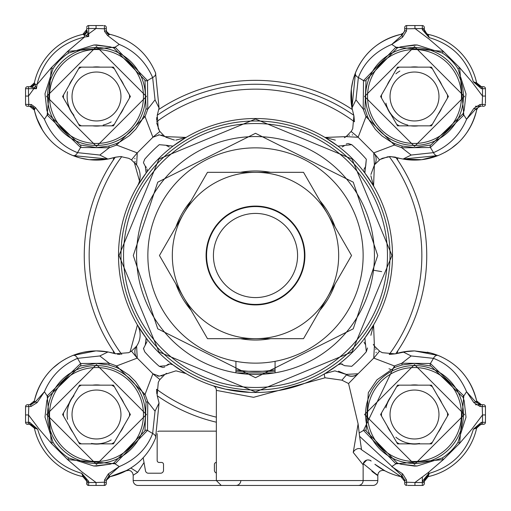 <?xml version="1.0" encoding="UTF-8"?>
<svg xmlns="http://www.w3.org/2000/svg" width="511" height="511" viewBox="0 0 511 511"><rect width="100%" height="100%" fill="white"/><g stroke="black" fill="none" stroke-linecap="round" stroke-linejoin="round"><path stroke-width="0.77" d="M110.791 476.482A63.6 63.6 0 0 0 130.299 468.383L130.912 468.057L137.695 472.33L133.186 475.23L133.186 480.557A4.893 4.893 0 0 0 138.079 485.45L372.921 485.45L221.25 485.45L216.357 480.557L363.136 480.557L363.136 464.818L353.242 452.439L358.102 423.906L348.566 383.537L358.102 373.752L346.094 374.391L338.525 371.21M240.822 480.557A4.893 4.893 0 0 1 235.929 485.45M138.079 485.45L187.007 485.45M107.91 351.938A63.6 63.6 0 0 0 72.875 355.452L95.768 350.91M66.047 358.665A63.6 63.6 0 0 0 65.287 359.086M61.818 361.188A63.6 63.6 0 0 0 61.812 361.188L66.021 358.677M48.481 372.794A63.6 63.6 0 0 0 34.697 399.461M89.534 351.287L83.804 352.181M80.24 353.018L77.921 353.676M77.908 353.682L72.875 355.452A4.893 3.258 68.2 0 1 77.525 358.358L99.817 355.956L109.156 363.225L116.604 365.953L137.248 358.102A9.786 9.786 0 0 1 136.609 346.094A19.571 19.571 0 0 0 137.427 324.97L146.127 337.988A136.993 136.993 0 0 1 337.988 146.127A136.993 136.993 0 0 1 337.988 364.873L340.933 363.883L344.74 365.697L351.747 366.317L344.74 365.697M59.583 362.708L53.393 367.728M43.371 379.532L40.248 384.809M34.895 398.663L34.365 400.88L29.689 404.725M430.16 352.858L414.51 350.91A63.6 63.6 0 0 0 403.083 351.938L411.183 355.956L433.475 358.358A4.893 3.258 -68.2 0 1 438.125 355.452L431.578 353.242M402.668 352.015A63.6 63.6 0 0 0 399.921 352.603M408.142 351.223L395.22 353.874L382.298 352.692L379.82 351.332L374.391 346.094L373.573 324.97L364.873 337.988L366.317 351.747L367.479 347.978M398.241 350.099A4.893 4.893 0 0 0 397.443 353.235L399.538 352.692M227.063 485.45L272.944 485.45L227.063 485.45M85.452 32.864L85.113 33.196M477.696 84.998L476.635 82.865L481.407 86.704M427.796 34.275L425.989 33.292M424.954 32.046L424.756 31.669M404.316 31.548L403.933 32.25M403.217 33.119L400.88 34.365A63.6 63.6 0 0 0 352.226 109.392L351.319 89.265M34.518 110.791A63.6 63.6 0 0 0 48.066 137.727M59.704 148.375A63.6 63.6 0 0 0 66.206 152.425M67.49 153.102A63.6 63.6 0 0 0 107.917 159.062L99.817 155.044L77.525 152.642A4.893 3.258 111.8 0 1 72.875 155.548L79.435 157.765M108.332 158.985A63.6 63.6 0 0 0 111.079 158.397M112.759 350.099A4.893 4.893 0 0 1 113.557 353.235A63.6 63.6 0 0 0 110.223 352.405M384.809 470.752L374.927 464.295A63.6 63.6 0 0 0 400.765 476.61M476.482 400.209A63.6 63.6 0 0 0 462.934 373.273M441.21 356.78A63.6 63.6 0 0 0 427.202 352.188M398.241 160.901A4.893 4.893 0 0 1 397.443 157.765A63.6 63.6 0 0 0 400.777 158.595M403.09 159.062A63.6 63.6 0 0 0 438.125 155.548L403.038 159.055L421.664 159.694M445.145 152.233A63.6 63.6 0 0 0 454.426 146.012M462.519 138.206A63.6 63.6 0 0 0 476.092 112.388M476.725 109.782L477.708 107.974M478.954 106.94L479.331 106.742M480.679 106.275L475.377 106.275M483.495 86.704L482.512 86.704L483.495 86.704A1.955 1.955 0 0 1 485.45 88.665A1.955 1.955 0 0 0 483.495 86.704A1.955 1.955 0 0 1 485.45 88.665L485.45 103.343M374.499 164.753L379.909 159.611L382.298 158.308L390.436 156.538L403.038 159.055L411.183 155.044L401.844 147.775L394.396 145.047L373.752 152.898L358.128 137.267L365.991 116.693L363.206 109.092L355.975 99.824L351.97 107.974L355.464 72.881L353.235 79.435M352.948 80.489L351.383 88.729M407.657 25.55L406.679 25.55A1.955 1.955 0 0 0 404.725 27.505L404.725 30.29M164.753 136.501L159.777 131.359L158.308 128.702L157.216 115.454L159.055 107.962L155.548 72.875C147.142 52.754 131.998 39.915 110.121 34.365A4.893 4.893 0 0 1 106.275 29.587L106.275 27.505L106.275 30.692L104.519 31.356L104.461 28.795L96.055 28.488L88.665 33.86L88.729 36.46L84.558 37.009C59.225 43.371 43.371 59.219 37.009 84.558L36.46 88.729L33.86 88.665L28.488 96.055L28.795 104.461L31.356 104.519L30.692 106.275L27.505 106.275L29.587 106.275L28.59 106.275L28.795 104.461L25.55 104.321L25.55 103.343L25.55 104.321A1.955 1.955 0 0 0 27.505 106.275L30.692 106.275A4.893 4.414 90 0 1 34.729 109.182L34.365 110.121L35.342 113.979M109.297 34.109L106.729 31.637M106.397 30.647L106.282 29.753M103.343 25.55L96.055 25.55L96.055 28.488L88.665 28.488L88.665 33.86L87.898 33.86L88.729 36.46L82.865 34.365A4.893 4.893 0 0 0 86.704 29.587L82.865 34.365A63.6 63.6 0 0 0 34.365 82.865L30.27 86.659A4.893 4.893 0 0 1 29.587 86.704L29.587 86.704A4.893 4.893 0 0 0 30.27 86.659M36.543 117.741L42.656 130.356M80.489 158.052L88.729 159.617M89.502 159.713L107.962 159.055L115.665 157.158L120.564 156.538L115.231 157.273M112.759 160.901A4.893 4.893 0 0 0 113.557 157.765L107.962 159.055L72.875 155.548C52.78 147.181 39.947 132.042 34.365 110.121L29.689 106.275M96.49 350.91L107.962 351.945L103.069 351.249M34.384 428.231L34.365 428.135A63.6 63.6 0 0 0 82.865 476.635L86.698 481.068M30.123 424.322L34.365 428.135L29.587 424.296A4.893 4.893 0 0 1 34.365 428.135L37.629 429.183L29.651 424.296L26.515 424.021M130.318 468.37L126.032 470.835L130.299 468.383M106.429 480.219L110.121 476.635L127.105 470.261M131.519 351.108A156.564 156.564 0 0 0 137.242 358.102L152.898 373.752L145.047 394.396L147.775 401.844L155.044 411.183L159.055 403.038L155.548 438.125C147.181 458.22 132.042 471.053 110.121 476.635A4.893 4.893 0 0 0 106.275 481.413L106.326 480.71M133.186 475.23L137.695 472.324L144.025 462.544M398.663 476.105L400.88 476.635L404.725 481.407M428.231 476.616L429.183 473.371C451.999 466.728 466.728 451.999 473.371 429.183L481.349 422.335L481.349 424.296L473.371 429.183L476.635 428.135L480.742 424.341M424.296 481.413L428.135 476.635L424.296 481.413A4.893 4.893 0 0 1 428.135 476.635A63.6 63.6 0 0 0 476.635 428.135A4.893 4.893 0 0 1 481.413 424.296M481.317 404.725L476.635 400.886L475.639 396.951M469.609 382.739L468.344 380.644M421.773 159.681L438.106 155.555M444.979 152.323L449.188 149.812M451.424 148.286L457.594 143.278M467.354 131.889L471.161 125.399M475.728 113.742L476.635 110.121C471.085 131.998 458.246 147.142 438.125 155.548A4.893 3.258 -111.8 0 1 433.475 152.642L411.183 155.044M239.174 484.224L238.758 484.549M404.227 31.733A4.893 4.893 0 0 0 404.725 29.587L404.725 27.505A1.955 1.955 0 0 1 406.679 25.55L422.335 25.55A1.955 1.955 0 0 1 424.296 27.505L424.296 29.651L429.183 37.629C451.999 44.272 466.728 59.001 473.371 81.817L476.635 82.865A63.6 63.6 0 0 0 428.135 34.365A4.893 4.893 0 0 1 424.296 29.587L424.296 29.779M403.013 33.304A4.893 4.893 0 0 0 404.06 32.04M107.866 33.196L107.534 32.864M86.71 27.383L86.704 27.505A1.955 1.955 0 0 1 88.665 25.55L96.055 25.55M33.196 85.113L32.864 85.452M32.864 107.534L33.196 107.866M25.55 407.657L25.55 406.679A1.955 1.955 0 0 1 27.505 404.725L29.587 404.725A4.893 4.893 0 0 0 29.593 404.725L27.23 404.744M87.17 484.754L86.704 481.349L81.817 473.371L88.665 481.349L88.665 485.45L87.279 484.875M105.707 484.875L106.275 483.495L106.275 480.71M404.725 480.679L404.725 481.413A4.893 4.893 0.1 0 0 400.88 476.635L402.093 475.818L359.591 436.317L358.102 423.906M424.296 482.512L424.296 481.349L422.335 481.349L422.335 482.512L424.296 482.512L424.296 483.495A1.955 1.955 0 0 1 422.335 485.45L423.44 485.111M403.038 351.945L414.51 350.91L438.125 355.452C458.22 363.819 471.053 378.958 476.635 400.88L481.413 404.725L483.495 404.725L481.388 404.725M397.303 47.938A1.955 1.15 -109.9 0 1 395.916 47.178L363.506 80.604L363.206 109.092L364.937 108.843L366.048 80.112L397.303 47.938L400.854 46.814L414.51 44.93L417.225 44.994L442.315 53.035A51.592 51.592 0 0 1 457.965 68.685L466.013 93.896L464.205 110.063L463.062 113.698L430.888 144.952L414.51 147.577L402.093 146.044L401.844 147.775L430.396 147.494L463.822 115.084A251.227 251.227 0 0 1 466.581 119.274L475.818 108.907A1.955 0.594 -158.4 0 1 473.838 108.396L480.021 104.512L480.308 106.275L475.818 108.907L476.635 110.121A4.893 4.893 0 0 1 481.413 106.275A4.893 4.893 0 0 0 481.407 106.275M483.495 106.275A1.955 1.955 0 0 0 485.45 104.321L482.205 104.461L482.41 106.275L483.77 106.256M86.851 26.77L87.387 26.029M25.55 96.055L25.55 88.665A1.955 1.955 0 0 1 27.505 86.704L29.651 86.704L28.488 86.704L28.488 96.055L25.55 96.055L25.55 104.321M405.185 484.754L404.725 483.495L404.725 480.308L406.488 480.021L406.539 482.205L414.945 482.512L414.945 485.45L407.657 485.45M481.349 424.296L483.77 424.271M424.149 484.23L423.702 484.894M143.495 348.259L144.683 351.747A146.778 146.778 0 0 0 159.253 366.317L166.26 365.697L170.061 363.889L173.012 364.873A136.993 136.993 0 0 0 337.988 364.873L324.97 373.573L334.897 370.865L346.094 374.391A9.786 9.786 0 0 0 358.102 373.752L373.752 358.102L394.396 365.953L401.844 363.225L402.093 364.956L414.51 363.423L430.888 366.048L463.062 397.303A1.955 1.15 -19.9 0 1 463.822 395.916L430.396 363.506A205.563 205.563 0 0 0 433.475 358.358C448.466 364.056 459.504 375.176 466.581 391.726L475.818 402.093L480.71 404.725L475.377 404.725M26.515 106.007L27.23 106.256M25.55 422.335A1.955 1.955 0 0 0 27.505 424.296A1.955 1.955 0 0 1 25.55 422.335L25.55 414.945L28.488 414.945L28.488 422.335L25.55 422.335A1.955 1.955 0 0 0 27.505 424.296M483.495 404.725A1.955 1.955 0 0 1 485.45 406.679L485.45 422.335A1.955 1.955 0 0 1 483.495 424.296L482.512 424.296L482.512 414.945L485.45 414.945M391.969 255.5L351.996 351.996L255.5 391.969L159.004 351.996L119.031 255.5L159.004 159.004L255.5 119.031L351.996 159.004L391.969 255.5M358.243 485.45A4.893 4.893 0 0 0 363.136 480.557L377.814 480.557A4.893 4.893 0 0 1 372.921 485.45M209.389 352.762A107.636 107.636 0 0 1 158.238 209.389A107.636 107.636 0 0 1 301.611 158.238A107.636 107.636 0 0 1 352.762 301.611A107.636 107.636 0 0 1 209.389 352.762A107.636 107.636 0 0 0 235.929 361.341L235.929 372.813A118.935 118.935 0 0 1 136.974 245.682A118.935 118.935 0 0 1 255.5 136.565A118.935 118.935 0 0 1 374.026 245.682A118.935 118.935 0 0 1 275.071 372.813L274.413 372.921A118.935 118.935 0 0 1 236.587 372.921L235.929 372.813M301.611 158.238A107.636 107.636 0 0 0 148.311 245.676M351.97 107.974L353.899 115.793L352.718 128.715L351.357 131.193L346.113 136.629L324.99 137.44L337.988 146.127L351.747 144.683A146.778 146.778 0 0 1 366.317 159.253L365.697 166.26L363.915 169.518M168.815 364.049L167.02 364.943M156.564 389.459L156.826 393.789M159.055 403.038L157.126 395.22L158.308 382.298L159.668 379.82L164.906 374.391L175.854 370.871M166.618 373.317L165.609 373.924M388.13 156.673L380.216 159.419M374.506 164.74L370.935 174.443M370.871 175.81L373.573 186.03L374.391 164.906A9.786 9.786 0 0 0 373.752 152.898L374.391 164.906M395.054 157.088L389.235 156.57M144.683 159.253L143.489 162.46L144.683 159.253A146.778 146.778 0 0 1 159.253 144.683L166.26 145.303L159.253 144.683M144.683 351.747L143.489 348.54L147.085 341.482M99.817 355.956L107.962 351.945L114.898 353.625M213.183 385.799L212.985 385.728A4.893 4.893 0 0 1 216.357 390.378L216.357 480.557L133.186 480.557M357.86 373.963A9.786 9.62 49.2 0 1 346.515 374.831L346.094 374.391L346.522 374.825L341.91 380.178L348.566 383.537M341.91 380.178L325.092 377.789L253.565 397.315L216.357 390.378M159.892 379.481A156.564 156.564 0 0 1 152.898 373.758L159.311 376.147L164.906 374.391M161.278 375.949A9.786 9.786 0 0 0 162.179 375.719M161.463 135.089A9.786 9.786 0 0 1 162.46 135.37M166.26 145.303L173.012 146.127L186.03 137.427L164.906 136.609L159.311 134.853L152.898 137.248L137.248 152.898L136.609 164.906A19.571 19.571 0 0 1 137.427 186.03L146.127 173.012L145.303 166.26L143.502 162.792M276.112 149.857L275.084 149.659M108.907 364.956L109.156 363.225L80.604 363.506A1.955 1.29 71.8 0 1 80.112 366.048L96.49 363.423L108.907 364.956L116.291 367.403L120.417 369.357L129.098 375.151L135.619 381.628L141.675 390.64L143.597 394.709L146.044 402.093L144.952 430.888L113.698 463.062L110.146 464.186L96.496 466.07L93.775 466.006L68.685 457.965A51.592 51.592 0 0 1 53.035 442.315L44.987 417.104L46.795 400.937L47.938 397.303A1.955 1.15 -160.1 0 0 47.178 395.916L51.387 443.369L53.035 442.315M96.49 464.41L146.395 414.51L96.49 364.605L46.59 414.51L96.49 464.41M96.49 44.93L110.063 46.795L113.698 47.938L144.952 80.112L146.044 108.907L143.597 116.291L141.643 120.417L135.849 129.098L129.372 135.619L120.36 141.675L116.291 143.597L108.907 146.044L96.49 147.577L80.112 144.952L47.938 113.698L46.814 110.14L44.994 93.781L53.035 68.685A51.592 51.592 0 0 1 68.685 53.035L93.896 44.994L96.49 44.93M96.49 146.395L146.395 96.49L96.49 46.59L46.59 96.49L96.49 146.395M463.062 397.303L464.186 400.86L466.006 417.219L457.965 442.315A51.592 51.592 0 0 1 442.315 457.965L417.104 466.006L414.51 466.07L400.937 464.205L397.303 463.062L366.048 430.888A1.955 1.29 161.8 0 0 363.506 430.396L395.916 463.822A1.955 1.15 -70.1 0 1 397.303 463.062M414.51 364.605L464.41 414.51L414.51 464.41L364.605 414.51L414.51 364.605M377.814 480.557L377.814 475.179L371.919 471.34C381.359 478.449 378.479 475.901 363.27 463.694L363.136 464.818A4.893 4.893 0 0 1 368.029 459.926L367.185 460.002M366.687 460.117L363.289 463.618M364.056 485.45L323.993 485.45M414.51 46.59L464.41 96.49L414.51 146.395L364.605 96.49L414.51 46.59M186.03 373.573L176.103 370.871L186.03 373.573L173.012 364.873A136.993 136.993 0 0 1 146.127 337.988L145.303 344.74M275.071 372.813L275.071 361.341A107.636 107.636 0 0 0 362.689 245.676M236.587 372.921L274.413 372.921L236.587 372.921M212.985 385.728L225.479 389.158L250.237 392.391L236.35 391.145M285.681 389.127L298.941 385.422M351.747 366.317A146.778 146.778 0 0 0 366.317 351.747M366.317 159.253L364.873 173.012L373.573 186.03M147.027 170.993A4.893 4.893 0 0 0 146.964 168.866M146.37 167.474A4.893 4.893 0 0 0 145.303 166.26M147.066 340.237L146.944 339.668M136.501 346.247L131.359 351.223L128.702 352.692L115.454 353.784M117.364 354.2L120.36 354.462M130.094 351.983L137.427 324.97M139.509 181.009L134.201 162.07M120.564 156.538L128.702 158.308L131.18 159.668L136.609 164.906M342.453 364.126L341.431 363.909M324.97 373.573A4.893 2.095 -120.5 0 0 325.092 377.789M215.859 388.219L215.003 386.999M364.049 342.185L365.218 344.293M363.934 170.763L364.056 171.332M395.552 157.216L396.102 157.375L395.552 157.216M373.573 324.97L370.871 335.318M373.317 344.382L373.918 345.385M389.235 354.43L395.367 353.836M342.185 146.951L344.293 145.782M166.541 145.616L169.294 147.053M156.8 117.364L156.538 120.36M156.673 122.889L159.419 130.784M165.788 137.191L174.443 140.065M175.81 140.129L186.03 137.427M324.99 137.44L335.337 140.142M344.401 137.695L345.41 137.101M156.577 121.765A166.35 166.35 0 0 1 354.449 121.784L353.931 115.946M115.231 353.721A171.242 171.242 0 0 1 115.231 157.279M30.321 404.725L35.182 402.093L34.365 400.88C39.915 379.002 52.754 363.858 72.875 355.452M137.248 358.102L136.609 346.094M164.759 366.936L163.609 367.377M162.92 367.492L159.253 366.317M134.904 158.282A9.786 9.786 0 0 0 134.866 158.793M135.102 161.514A9.786 9.786 0 0 0 135.255 162.083M131.519 159.892A156.564 156.564 0 0 1 137.242 152.898L116.604 145.047L109.156 147.775L99.817 155.044M156.577 389.235A166.35 166.35 0 0 0 216.357 417.174L216.357 418.324M157.279 395.77A171.242 171.242 0 0 0 216.357 422.207M157.535 375.987A9.786 9.786 0 0 0 159.311 376.147M379.481 351.108A156.564 156.564 0 0 1 373.758 358.102L374.391 346.094M346.241 144.064L347.391 143.623M348.08 143.508L351.747 144.683M351.134 131.538A156.564 156.564 0 0 1 352.29 132.445A156.564 156.564 0 0 1 358.122 137.261L346.113 136.629M395.77 353.721A171.242 171.242 0 0 0 395.77 157.279M376.096 352.718A9.786 9.786 0 0 0 376.134 352.207M375.898 349.486A9.786 9.786 0 0 0 375.745 348.917M430.888 366.048A1.955 1.29 -71.8 0 1 430.396 363.506L401.844 363.225L411.183 355.956M157.279 115.231A171.242 171.242 0 0 1 353.746 115.25M157.375 114.898L157.216 115.454M159.055 107.962L155.044 99.817L147.775 109.156L145.047 116.604L152.898 137.248A156.564 156.564 0 0 1 159.892 131.519M158.442 134.891A9.786 9.786 0 0 1 159.311 134.853M352.737 134.923A9.786 9.786 0 0 0 352.226 134.885M349.505 135.121A9.786 9.786 0 0 0 348.936 135.268M355.975 99.824L358.371 77.531A4.893 3.258 -158.2 0 1 355.464 72.881C363.832 52.793 378.964 39.954 400.88 34.365A4.893 4.893 0 0 0 404.725 29.587M235.929 361.341A107.636 107.636 0 0 0 255.5 363.136M37.162 402.604A1.955 0.594 21.6 0 0 35.182 402.093L44.419 391.726C50.998 376.224 62.035 365.103 77.525 358.358A205.563 205.563 0 0 0 80.604 363.506L47.178 395.916A251.227 251.227 0 0 1 44.419 391.726L37.162 402.604L30.979 406.488L28.795 406.539L28.488 414.945L39.187 429.183L51.387 443.369L67.631 459.613L115.084 463.822L147.494 430.396L147.775 401.844L146.044 402.093M34.365 400.88A4.893 4.893 0 0 1 29.587 404.725M143.597 394.709L145.047 394.396L116.604 365.953L116.291 367.403M47.938 113.698A1.955 1.15 160.1 0 1 47.178 115.084L80.604 147.494L109.156 147.775L108.907 146.044M116.291 143.597L116.604 145.047L145.047 116.604L143.597 116.291M29.587 106.275A4.893 4.893 0 0 1 34.365 110.121M80.112 144.952A1.955 1.29 108.2 0 1 80.604 147.494A205.563 205.563 0 0 0 77.525 152.642C62.38 146.785 51.343 135.664 44.419 119.274L35.502 107.559L34.729 109.182M366.048 430.888L368.31 392.678L376.946 379.845L394.709 367.403L394.396 365.953L363.506 430.396A205.563 205.563 0 0 1 359.105 433.041M400.88 476.635L361.545 449.737L359.591 436.317M353.242 452.439A4.893 3.379 146.4 0 1 357.189 448.843A4.893 3.379 146.4 0 1 361.488 449.642M370.897 460.82L370.405 460.354M369.625 460.194L368.029 459.932A4.893 4.893 0 0 1 371.146 461.05M155.044 411.183L152.642 433.475A4.893 3.258 21.8 0 1 155.548 438.125M144.952 430.888A1.955 1.29 18.2 0 1 147.494 430.396A205.563 205.563 0 0 0 152.642 433.475C146.944 448.466 135.824 459.504 119.274 466.581L108.907 475.818L110.121 476.635M473.838 108.396L466.581 119.274C460.028 134.763 448.99 145.891 433.475 152.642A205.563 205.563 0 0 0 430.396 147.494A1.955 1.29 -108.2 0 1 430.888 144.952M367.441 116.374L365.991 116.693L394.396 145.047L394.709 143.597L390.557 141.63L381.966 135.9L375.406 129.404L369.376 120.455L367.441 116.374L364.937 108.843M402.093 146.044L394.709 143.597M394.709 367.403L402.093 364.956M481.413 404.725A4.893 4.893 0 0 1 476.635 400.88L475.818 402.093A1.955 0.594 -21.6 0 0 473.838 402.604L466.581 391.726A251.227 251.227 0 0 1 463.822 395.916L459.613 443.369L457.965 442.315M155.548 72.875A4.893 3.258 158.2 0 1 152.642 77.525L155.044 99.817M110.121 34.365L107.559 35.502L119.274 44.419C134.591 50.825 145.718 61.863 152.642 77.525A205.563 205.563 0 0 0 147.494 80.604L115.084 47.178A1.955 1.15 109.9 0 1 113.698 47.938M146.044 108.907L147.775 109.156L147.494 80.604A1.955 1.29 161.8 0 1 144.952 80.112M366.048 80.112A1.955 1.29 -161.8 0 1 363.506 80.604A205.563 205.563 0 0 0 358.371 77.531C364.068 62.54 375.189 51.502 391.733 44.419L402.1 35.182L400.88 34.365M25.55 414.945L25.55 406.679L28.795 406.539L28.59 404.725L30.692 404.725L30.979 406.488M35.502 107.559L31.356 104.519M44.419 119.274A251.227 251.227 0 0 1 47.178 115.084L51.387 67.631L37.009 84.558L34.933 84.143L36.46 88.729L33.86 87.898L33.86 88.665L25.55 88.665A1.955 1.955 0 0 1 27.505 86.704L26.515 86.979M374.889 464.263L385 470.855L379.347 467.508M106.275 481.413L106.275 483.495A1.955 1.955 0 0 1 104.321 485.45L105.004 485.329M104.512 480.021L104.461 482.205L106.275 482.41L106.275 480.308L104.512 480.021L108.396 473.838L119.274 466.581A251.227 251.227 0 0 1 115.084 463.822A1.955 1.15 70.1 0 0 113.698 463.062M108.396 473.838A1.955 0.594 68.4 0 1 108.907 475.818L106.275 480.308M480.021 406.488L482.205 406.539L482.41 404.725L480.308 404.725L480.021 406.488L473.838 402.604M86.238 35.617A4.893 1.431 133.8 0 0 87.898 33.86L87.177 31.471A4.893 3.175 -46.5 0 1 84.143 34.933L84.558 37.009L67.631 51.387L115.084 47.178A251.227 251.227 0 0 1 119.274 44.419M107.559 35.502L104.519 31.356M109.182 34.729A4.893 4.414 -0 0 1 106.275 30.692L106.275 28.59L104.461 28.795L104.321 25.55A1.955 1.955 0 0 1 106.275 27.505L106.186 26.911M406.488 30.979L406.539 28.795L404.725 28.59L404.725 30.692L406.488 30.979L402.611 37.162L391.733 44.419A251.227 251.227 0 0 1 395.916 47.178L443.369 51.387L442.315 53.035M402.611 37.162A1.955 0.594 -111.6 0 1 402.1 35.182L404.725 30.692M481.349 86.704L481.349 88.665L473.371 81.817L481.349 86.704L482.512 86.704L482.512 88.665L485.45 88.665M47.938 397.303L80.112 366.048M404.725 480.308L402.093 475.818A1.955 0.594 -68.4 0 1 402.604 473.838L391.726 466.581A251.227 251.227 0 0 0 395.916 463.822L443.369 459.613L442.315 457.965M105.688 484.894L106.275 483.495M68.685 457.965L67.631 459.613L81.817 471.813L96.055 482.512L104.461 482.205L104.321 485.45L88.665 485.45A1.955 1.955 0 0 1 86.704 483.495L86.8 484.089M463.062 113.698A1.955 1.15 19.9 0 0 463.822 115.084L459.613 67.631L457.965 68.685M480.021 104.512L482.205 104.461L482.512 96.055L471.813 81.817L459.613 67.631L443.369 51.387L429.183 39.187L414.945 28.488L414.945 25.55M424.296 481.349L428.761 474.01L428.237 472.573L443.369 459.613L459.613 443.369L471.813 429.183L482.512 414.945L482.205 406.539L485.45 406.679M424.2 26.911L424.296 28.488L406.539 28.795L406.679 25.55L405.996 25.671M481.413 86.704A4.893 4.893 0 0 1 476.635 82.865M428.135 34.365L429.183 37.629L422.335 29.651L424.296 29.651M481.349 422.335L485.45 422.335A1.955 1.955 0 0 1 483.495 424.296M86.704 28.488L86.704 29.651L86.704 28.488L88.665 28.488L88.665 25.55A1.955 1.955 0 0 0 86.704 27.505M35.617 86.238A4.893 1.431 -43.8 0 1 33.86 87.898L29.651 86.704A4.893 4.854 90 0 0 34.39 82.859L34.933 84.143A4.893 3.175 -43.5 0 1 31.471 87.177M29.587 86.704A4.893 4.893 0 0 0 34.365 82.865L34.39 82.859M406.488 480.021L402.604 473.838M86.704 482.512L96.055 482.512L96.055 485.45M485.45 96.055L482.512 96.055L482.512 88.665L481.349 88.665M82.859 34.39A4.893 4.854 180 0 0 86.704 29.651L87.177 31.471M429.183 473.371L428.237 472.573L414.945 482.512L422.335 482.512L422.335 485.45L414.945 485.45M423.83 484.754L424.296 483.495M86.704 481.413A4.893 4.893 0 0 0 82.865 476.635L81.817 473.371C59.001 466.728 44.272 451.999 37.629 429.183L29.651 422.335L29.651 424.296M404.725 482.41L406.539 482.205L406.679 485.45A1.955 1.955 0 0 1 404.725 483.495M422.335 29.651L422.335 25.55A1.955 1.955 0 0 1 424.296 27.505M428.595 473.646L422.335 481.349L422.335 477.14M86.704 481.349L88.665 481.349M426.742 435.691A24.464 24.464 0 0 1 393.323 426.742A24.464 24.464 0 0 1 402.278 393.323A24.464 24.464 0 0 1 435.691 402.278A24.464 24.464 0 0 1 426.742 435.691M390.046 372.136A48.928 48.928 0 0 1 456.879 390.046A48.928 48.928 0 0 1 438.968 456.879A48.928 48.928 0 0 1 372.136 438.968A48.928 48.928 0 0 1 390.046 372.136M391.024 373.835A46.967 46.967 0 0 1 455.186 391.024A46.967 46.967 0 0 1 437.991 455.186A46.967 46.967 0 0 1 373.835 437.991A46.967 46.967 0 0 1 391.024 373.835M432.351 442.315A33.043 33.043 0 0 1 429.668 443.861M410.71 443.861L431.456 443.861L438.029 432.472A29.6 29.6 0 0 0 441.83 425.899L448.403 414.51L441.83 403.122A29.6 29.6 0 0 0 438.029 396.542L431.456 385.153L418.305 385.153A29.6 29.6 0 0 0 410.71 385.153L397.558 385.153L380.612 414.51L397.558 443.861L410.71 443.861A29.6 29.6 0 0 0 418.305 443.861L410.71 443.861M399.347 443.861A33.043 33.043 0 0 1 396.664 442.315M381.506 416.056A33.043 33.043 0 0 1 381.506 412.958M399.347 385.153A33.043 33.043 0 0 0 396.664 386.699M387.185 425.899A29.6 29.6 0 0 0 390.985 432.472L387.185 425.899M390.985 396.542A29.6 29.6 0 0 0 387.185 403.122L390.985 396.542M418.305 385.153L410.71 385.153L418.305 385.153M441.83 403.122L438.029 396.542L441.83 403.122M438.029 432.472L441.83 425.899L438.029 432.472M432.351 386.699A33.043 33.043 0 0 0 429.668 385.153M447.508 412.958A33.043 33.043 0 0 1 447.508 416.056M419.512 443.433A29.357 29.357 0 0 1 395.859 437.18M385.926 407.816A29.357 29.357 0 0 1 389.088 399.832M407.848 125.08A29.357 29.357 0 0 1 385.926 103.184M395.859 73.82A29.357 29.357 0 0 1 399.832 71.067M111.168 439.933A29.357 29.357 0 0 1 91.488 443.433M67.535 419.32A29.357 29.357 0 0 1 73.942 395.712M111.168 121.912A29.357 29.357 0 0 1 103.152 125.08M73.942 115.288A29.357 29.357 0 0 1 67.535 91.68M426.742 117.677A24.464 24.464 0 0 1 393.323 108.722A24.464 24.464 0 0 1 402.278 75.309A24.464 24.464 0 0 1 435.691 84.258A24.464 24.464 0 0 1 426.742 117.677M390.046 54.121A48.928 48.928 0 0 1 456.879 72.032A48.928 48.928 0 0 1 438.968 138.864A48.928 48.928 0 0 1 372.136 120.954A48.928 48.928 0 0 1 390.046 54.121M391.024 55.814A46.967 46.967 0 0 1 455.186 73.009A46.967 46.967 0 0 1 437.991 137.165A46.967 46.967 0 0 1 373.835 119.976A46.967 46.967 0 0 1 391.024 55.814M432.351 124.301A33.043 33.043 0 0 1 429.668 125.847M410.71 125.847L431.456 125.847L438.029 114.458A29.6 29.6 0 0 0 441.83 107.878L448.403 96.49L441.83 85.101A29.6 29.6 0 0 0 438.029 78.528L431.456 67.139L418.305 67.139A29.6 29.6 0 0 0 410.71 67.139L397.558 67.139L380.612 96.49L397.558 125.847L410.71 125.847A29.6 29.6 0 0 0 418.305 125.847L410.71 125.847M399.347 125.847A33.043 33.043 0 0 1 396.664 124.301M381.506 98.042A33.043 33.043 0 0 1 381.506 94.944M399.347 67.139A33.043 33.043 0 0 0 396.664 68.685M387.185 107.878A29.6 29.6 0 0 0 390.985 114.458L387.185 107.878M390.985 78.528A29.6 29.6 0 0 0 387.185 85.101L390.985 78.528M418.305 67.139L410.71 67.139L418.305 67.139M441.83 85.101L438.029 78.528L441.83 85.101M438.029 114.458L441.83 107.878L438.029 114.458M432.351 68.685A33.043 33.043 0 0 0 429.668 67.139M447.508 94.944A33.043 33.043 0 0 1 447.508 98.042M108.722 435.691A24.464 24.464 0 0 1 75.309 426.742A24.464 24.464 0 0 1 84.258 393.323A24.464 24.464 0 0 1 117.677 402.278A24.464 24.464 0 0 1 108.722 435.691M72.032 372.136A48.928 48.928 0 0 1 138.864 390.046A48.928 48.928 0 0 1 120.954 456.879A48.928 48.928 0 0 1 54.121 438.968A48.928 48.928 0 0 1 72.032 372.136M73.009 373.835A46.967 46.967 0 0 1 137.165 391.024A46.967 46.967 0 0 1 119.976 455.186A46.967 46.967 0 0 1 55.814 437.991A46.967 46.967 0 0 1 73.009 373.835M114.336 442.315A33.043 33.043 0 0 1 111.654 443.861M92.695 443.861L113.442 443.861L120.015 432.472A29.6 29.6 0 0 0 123.815 425.899L130.388 414.51L123.815 403.122A29.6 29.6 0 0 0 120.015 396.542L113.442 385.153L100.29 385.153A29.6 29.6 0 0 0 92.695 385.153L79.544 385.153L62.598 414.51L79.544 443.861L92.695 443.861A29.6 29.6 0 0 0 100.29 443.861L92.695 443.861M81.332 443.861A33.043 33.043 0 0 1 78.649 442.315M63.492 416.056A33.043 33.043 0 0 1 63.492 412.958M81.332 385.153A33.043 33.043 0 0 0 78.649 386.699M69.17 425.899A29.6 29.6 0 0 0 72.971 432.472L69.17 425.899M72.971 396.542A29.6 29.6 0 0 0 69.17 403.122L72.971 396.542M100.29 385.153L92.695 385.153L100.29 385.153M123.815 403.122L120.015 396.542L123.815 403.122M120.015 432.472L123.815 425.899L120.015 432.472M114.336 386.699A33.043 33.043 0 0 0 111.654 385.153M129.494 412.958A33.043 33.043 0 0 1 129.494 416.056M108.722 117.677A24.464 24.464 0 0 1 75.309 108.722A24.464 24.464 0 0 1 84.258 75.309A24.464 24.464 0 0 1 117.677 84.258A24.464 24.464 0 0 1 108.722 117.677M72.032 54.121A48.928 48.928 0 0 1 138.864 72.032A48.928 48.928 0 0 1 120.954 138.864A48.928 48.928 0 0 1 54.121 120.954A48.928 48.928 0 0 1 72.032 54.121M73.009 55.814A46.967 46.967 0 0 1 137.165 73.009A46.967 46.967 0 0 1 119.976 137.165A46.967 46.967 0 0 1 55.814 119.976A46.967 46.967 0 0 1 73.009 55.814M114.336 124.301A33.043 33.043 0 0 1 111.654 125.847M92.695 125.847L113.442 125.847L120.015 114.458A29.6 29.6 0 0 0 123.815 107.878L130.388 96.49L123.815 85.101A29.6 29.6 0 0 0 120.015 78.528L113.442 67.139L100.29 67.139A29.6 29.6 0 0 0 92.695 67.139L79.544 67.139L62.598 96.49L79.544 125.847L92.695 125.847A29.6 29.6 0 0 0 100.29 125.847L92.695 125.847M81.332 125.847A33.043 33.043 0 0 1 78.649 124.301M63.492 98.042A33.043 33.043 0 0 1 63.492 94.944M81.332 67.139A33.043 33.043 0 0 0 78.649 68.685M69.17 107.878A29.6 29.6 0 0 0 72.971 114.458L69.17 107.878M72.971 78.528A29.6 29.6 0 0 0 69.17 85.101L72.971 78.528M100.29 67.139L92.695 67.139L100.29 67.139M123.815 85.101L120.015 78.528L123.815 85.101M120.015 114.458L123.815 107.878L120.015 114.458M114.336 68.685A33.043 33.043 0 0 0 111.654 67.139M129.494 94.944A33.043 33.043 0 0 1 129.494 98.042M319.95 200.785A84.545 84.545 0 0 1 335.107 227.037M335.107 283.963A84.545 84.545 0 0 1 319.95 310.215M270.658 338.672A84.545 84.545 0 0 1 240.342 338.672M191.05 310.215A84.545 84.545 0 0 1 175.893 283.963M175.893 227.037A84.545 84.545 0 0 1 191.05 200.785M240.342 172.328A84.545 84.545 0 0 1 270.658 172.328M379.481 159.892A156.564 156.564 0 0 0 373.758 152.898M388.98 368.77L390.589 369.357M158.774 109.392A4.893 4.893 0 0 0 159.509 108.996A175.152 175.152 0 0 1 351.491 108.996A4.893 4.893 0 0 0 352.251 109.399M157.158 433.609L157.158 460.5A1.955 1.955 0 0 0 159.119 462.455L161.565 462.455A1.955 1.955 0 0 1 163.52 464.41L163.52 470.286A2.938 2.938 0 0 1 160.582 473.218L148.369 473.218A2.938 2.938 0 0 1 145.482 470.791L143.169 457.709M216.357 431.143L159.119 431.143A1.955 1.955 0 0 0 157.72 431.731M216.357 473.052A2.938 2.938 0 0 1 214.403 470.286L214.403 464.41A1.955 1.955 0 0 1 216.357 462.455M255.5 297.574A42.074 42.074 0 0 0 297.574 255.5A42.074 42.074 0 0 0 255.5 213.426A42.074 42.074 0 0 0 213.426 255.5A42.074 42.074 0 0 0 255.5 297.574M255.5 206.572A48.928 48.928 0 0 1 304.428 255.5A48.928 48.928 0 0 1 255.5 304.428A48.928 48.928 0 0 1 206.572 255.5A48.928 48.928 0 0 1 255.5 206.572M338.672 255.5A83.172 83.172 0 0 0 327.532 213.911L351.542 255.5L327.532 297.089A83.172 83.172 0 0 0 338.672 255.5M206.086 255.5A49.414 49.414 0 0 1 255.5 206.086A49.414 49.414 0 0 1 304.914 255.5A49.414 49.414 0 0 1 255.5 304.914A49.414 49.414 0 0 1 206.086 255.5M327.532 213.911A83.172 83.172 0 0 0 183.468 213.911A83.172 83.172 0 0 0 255.5 338.672A83.172 83.172 0 0 0 327.532 297.089L303.521 338.672L207.479 338.672L159.458 255.5L207.479 172.328L303.521 172.328L327.532 213.911M381.679 271.616L373.515 270.249M123.521 255.5A131.979 131.979 0 0 1 255.5 123.521A131.979 131.979 0 0 1 387.479 255.5A131.979 131.979 0 0 1 255.5 387.479A131.979 131.979 0 0 1 123.521 255.5M133.301 255.5L157.746 182.184L255.5 133.301L353.254 182.184L377.699 255.5L353.254 328.816L255.5 377.699L157.746 328.816L133.301 255.5M120.986 255.5A134.514 134.514 0 0 0 255.5 390.014A134.514 134.514 0 0 0 390.014 255.5A134.514 134.514 0 0 0 255.5 120.986A134.514 134.514 0 0 0 120.986 255.5M121.765 156.577A166.35 166.35 0 0 0 121.765 354.423M389.235 354.423A166.35 166.35 0 0 0 389.235 156.577M53.035 68.685L51.387 67.631L67.631 51.387L68.685 53.035M28.488 424.296L28.488 422.335L29.651 422.335M275.071 369.817A115.978 115.978 0 0 1 235.929 369.817M133.186 475.179L132.573 472.803L130.835 470.995L128.842 470.318L126.051 470.829M126.447 470.618L128.184 469.654M216.019 386.712L213.144 385.786M136.086 346.809L135.562 347.467M128.695 352.692L131.353 351.217M115.665 157.158L114.898 157.375M128.695 158.308L131.18 159.668M136.092 164.203L135.562 163.533M157.133 395.22L157.375 396.102M158.308 382.305L159.668 379.82M164.203 374.908L163.533 375.438M374.914 164.191L375.438 163.533M379.909 159.611L382.305 158.308M395.22 353.868L396.102 353.625M382.305 352.692L379.82 351.332M374.908 346.797L375.438 347.467M164.191 136.086L163.533 135.562M158.308 128.695L159.783 131.353M353.893 115.793L353.65 114.905M352.718 128.708L351.357 131.193M346.822 136.111L347.486 135.575M345.5 373.988L346.094 374.391M120.417 369.357L129.098 375.151M135.619 381.628L141.675 390.64M141.643 120.417L135.849 129.098M129.372 135.619L120.36 141.675M368.31 392.678L376.946 379.845M390.557 141.63L381.966 135.9M375.406 129.404L369.376 120.455M46.814 110.14L44.994 93.781M377.808 475.179L378.427 472.796L380.12 471.021L382.777 470.286L384.975 470.842M384.189 470.42L381.851 469.092M93.896 44.994L110.057 46.795M44.994 417.104L46.795 400.943M110.146 464.186L93.781 466.006M417.104 466.006L400.943 464.205M464.186 400.86L466.006 417.219M466.006 93.896L464.205 110.057M400.854 46.814L417.219 44.994M275.071 371.28L235.929 371.28"/></g></svg>
